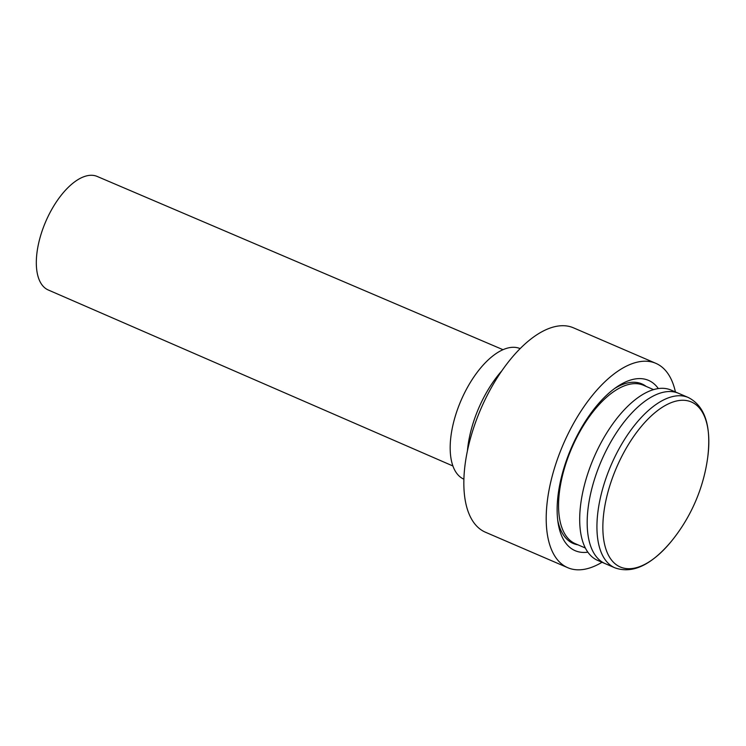 <?xml version="1.0" encoding="UTF-8"?>
<svg xmlns="http://www.w3.org/2000/svg" width="746" height="746" viewBox="0 0 746 746"><rect width="100%" height="100%" fill="white"/><g stroke="black" fill="none" stroke-linecap="round" stroke-linejoin="round"><path stroke-width="1.12" d="M707.795 456.794A168.456 168.456 0 0 1 671.391 541.279L671.391 541.279A89.837 42.783 -66.7 0 1 637.466 567.37A89.837 42.783 -66.7 0 1 606.134 499.484A89.837 42.783 -66.7 0 1 674.216 401.609A89.837 42.783 -66.7 0 1 707.795 456.794L707.795 456.794C711.386 425.742 704.886 405.983 688.316 397.515L678.552 393.31A92.728 44.163 113.3 0 0 605.845 451.209A92.728 44.163 113.3 0 0 605.165 563.622A92.728 44.163 -66.7 0 1 590.562 493.945A92.728 44.163 -66.7 0 1 678.552 393.31A92.728 44.163 113.3 0 1 678.58 393.319M614.527 388.563A86.853 41.366 -66.7 0 1 639.08 382.94A86.853 41.366 -66.7 0 1 646.185 386.428M467.434 450.743A76.297 36.33 -66.7 0 1 469.859 435.272A76.297 36.33 -66.7 0 1 501.918 370.725M577.936 544.822A86.853 41.366 -66.7 0 1 570.513 542.053A86.853 41.366 -66.7 0 1 557.738 520.344M503.009 349.697L97.194 176.448A61.815 29.439 113.3 0 0 72.698 183.385A61.815 29.439 113.3 0 0 38.745 242.786A61.815 29.439 113.3 0 0 48.266 289.989L452.906 465.98M463.881 479.184A71.094 33.859 -66.7 0 1 452.981 424.884A71.094 33.859 -66.7 0 1 492.006 356.607A71.094 33.859 -66.7 0 1 520.148 348.615M658.345 388.582A92.728 44.163 113.3 0 0 657.282 387.183A92.728 44.163 113.3 0 0 616.877 386.894A92.728 44.163 113.3 0 0 558.139 523.198A92.728 44.163 113.3 0 0 566.363 543.862A92.728 44.163 113.3 0 0 587.848 552.18M675.419 391.958A111.275 52.994 113.3 0 0 666.374 371.517A111.275 52.994 113.3 0 0 655.855 363.339L573.487 327.839A111.275 52.994 113.3 0 0 486.56 396.685A111.275 52.994 113.3 0 0 474.904 524.037A111.275 52.994 113.3 0 0 485.422 532.215L567.79 567.706A111.275 52.994 113.3 0 0 602.022 562.27M655.855 363.339A111.275 52.994 113.3 0 0 568.928 432.176A111.275 52.994 113.3 0 0 557.262 559.537A111.275 52.994 113.3 0 0 567.79 567.706M653.589 389.626L643.537 385.29A86.238 41.067 113.3 0 0 575.921 439.133A86.238 41.067 113.3 0 0 575.287 543.675L585.34 548.012M678.552 393.31L671.064 390.083A92.728 44.163 113.3 0 0 598.357 447.982A92.728 44.163 113.3 0 0 597.677 560.395L605.165 563.622A92.728 44.163 113.3 0 0 605.183 563.631M671.391 541.279C651.286 565.216 632.459 574.066 614.918 567.827L614.918 567.827A92.728 44.163 -66.7 0 1 600.316 498.151A92.728 44.163 -66.7 0 1 688.316 397.515M614.918 567.827L605.165 563.622"/></g></svg>
